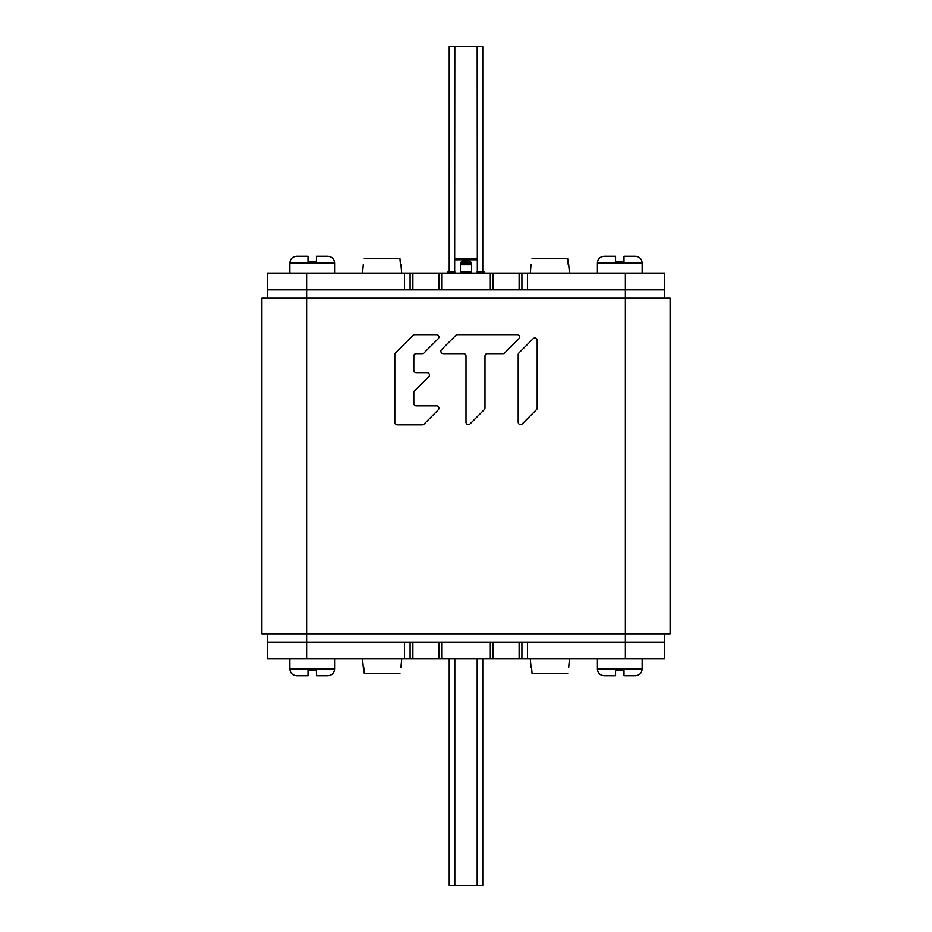 <?xml version="1.0" encoding="UTF-8"?>
<svg xmlns="http://www.w3.org/2000/svg" width="932" height="932" viewBox="0 0 932 932"><rect width="100%" height="100%" fill="white"/><g stroke="black" fill="none" stroke-linecap="round" stroke-linejoin="round"><path stroke-width="1.4" d="M306.628 658.924L306.628 642.148L267.484 642.148L267.484 658.924L625.372 658.924L625.372 642.148L664.516 642.148L521.92 642.148L625.372 642.148L625.372 633.76L670.108 633.76L670.108 298.24L261.892 298.24L261.892 633.76L306.628 633.76L306.628 642.148L410.08 642.148L267.484 642.148L267.484 633.76M664.516 298.24L664.516 273.076L625.372 273.076L625.372 289.852L664.516 289.852L625.372 289.852L625.372 633.76L306.628 633.76L306.628 289.852L267.484 289.852L625.372 289.852L521.92 289.852L521.92 273.076L267.484 273.076L267.484 298.24M414.484 390.916L428.732 376.679A2.377 2.377 0 0 0 427.054 372.625L416.161 372.625A2.377 2.377 0 0 1 413.796 370.26L413.796 356.012A2.377 2.377 0 0 1 416.161 353.647L422.301 353.647A2.377 2.377 0 0 0 423.978 352.948L438.215 338.712A2.377 2.377 0 0 0 436.537 334.658L414.775 334.658A2.377 2.377 0 0 0 413.097 335.357L395.506 352.948A2.377 2.377 0 0 0 394.807 354.626L394.807 422.464A2.377 2.377 0 0 0 397.183 424.829L422.301 424.829A2.377 2.377 0 0 0 423.978 424.142L438.215 409.905A2.377 2.377 0 0 0 436.537 405.851L416.161 405.851A2.377 2.377 0 0 1 413.796 403.474L413.796 392.593A2.377 2.377 0 0 1 414.484 390.916M484.291 409.649A2.377 2.377 0 0 0 484.99 407.971L484.99 356.012A2.377 2.377 0 0 1 487.354 353.647L502.989 353.647A2.377 2.377 0 0 0 504.666 352.948L518.903 338.712A2.377 2.377 0 0 0 517.225 334.658L457.495 334.658A2.377 2.377 0 0 0 455.818 335.357L441.57 349.593A2.377 2.377 0 0 0 443.248 353.647L463.623 353.647A2.377 2.377 0 0 1 466 356.012L466 422.208A2.377 2.377 0 0 0 470.054 423.885L484.291 409.649M518.903 352.948A2.377 2.377 0 0 0 518.204 354.626L518.204 422.208A2.377 2.377 0 0 0 522.258 423.885L536.494 409.649A2.377 2.377 0 0 0 537.193 407.971L537.193 340.39A2.377 2.377 0 0 0 533.139 338.712L518.903 352.948M664.516 633.76L664.516 658.924L625.372 658.924M410.08 273.076L410.08 289.852L306.628 289.852L306.628 273.076M625.372 273.076L521.92 273.076M438.879 289.852L438.879 273.076M493.121 273.076L493.121 289.852M521.92 658.924L521.92 642.148L410.08 642.148L410.08 658.924M493.121 642.148L493.121 658.924M438.879 658.924L438.879 642.148M482.776 271.678L482.776 46.6L449.224 46.6L449.224 271.678M449.224 658.924L449.224 885.4L482.776 885.4L482.776 658.924M454.816 272.26L446.428 273.076M485.572 273.076L477.184 272.26M460.408 273.076L460.408 264.944C459.639 258.548 472.454 258.665 471.592 264.944L471.592 273.076M460.408 265.038C459.266 259.352 472.524 259.166 471.592 265.038M477.335 272.517L477.184 46.6M454.816 46.6L454.665 272.517M471.161 263.069L460.839 263.069M471.58 264.793L460.42 264.793M484.174 272.517L484.174 271.678L477.184 271.678M471.592 271.678L460.408 271.678M454.816 271.678L447.826 271.678L447.826 272.517M334.588 273.076L334.588 263.01C334.192 258.933 331.955 256.696 327.878 256.3L316.437 256.3L327.878 256.3L316.437 256.3L316.437 261.892L308.003 261.892L308.003 256.3L296.562 256.3C292.485 256.696 290.248 258.933 289.852 263.01C290.248 258.933 292.485 256.696 296.562 256.3M604.122 256.3L615.563 256.3L615.563 261.892L623.997 261.892L623.997 256.3L635.438 256.3C639.515 256.696 641.752 258.933 642.148 263.01L597.412 263.01C597.808 258.933 600.045 256.696 604.122 256.3L615.563 256.3L604.122 256.3C600.045 256.696 597.808 258.933 597.412 263.01L597.412 273.076M597.412 658.924L597.412 668.99C597.808 673.067 600.045 675.304 604.122 675.7L615.563 675.7L604.122 675.7L615.563 675.7L615.563 670.108L623.997 670.108L623.997 675.7L635.438 675.7C639.515 675.304 641.752 673.067 642.148 668.99C641.752 673.067 639.515 675.304 635.438 675.7M289.852 658.924L289.852 668.99C290.248 673.067 292.485 675.304 296.562 675.7L308.003 675.7L296.562 675.7L308.003 675.7L308.003 670.108L316.437 670.108L316.437 675.7L327.878 675.7C331.955 675.304 334.192 673.067 334.588 668.99C334.192 673.067 331.955 675.304 327.878 675.7M531.042 264.688L530.308 273.076M568.718 264.688L569.452 273.076M567.681 258.537L568.24 264.688L567.681 258.537L532.079 258.537M363.282 264.688L362.548 273.076M400.958 264.688L401.692 273.076M399.921 258.537L400.48 264.688L399.921 258.537L364.319 258.537M568.718 667.312L569.452 658.924M531.042 667.312L530.308 658.924M532.079 673.463L531.52 667.312L532.079 673.463L567.681 673.463M400.958 667.312L401.692 658.924M363.282 667.312L362.548 658.924M364.319 673.463L363.76 667.312L364.319 673.463L399.921 673.463M404.488 289.852L404.488 273.076M412.876 273.076L412.876 289.852M441.675 273.076L441.675 289.852M490.325 289.852L490.325 273.076M519.124 289.852L519.124 273.076M527.512 273.076L527.512 289.852M527.512 642.148L527.512 658.924M519.124 658.924L519.124 642.148M490.325 658.924L490.325 642.148M441.675 642.148L441.675 658.924M412.876 642.148L412.876 658.924M404.488 658.924L404.488 642.148M454.816 658.924L454.816 885.4M477.184 885.4L477.184 658.924M470.87 262.568L461.13 262.568L470.893 262.603M462.132 261.589L469.868 261.589M469.064 261.158L462.936 261.158M477.184 259.55L454.816 259.55M454.816 259.783L477.184 259.783M471.173 263.092L460.827 263.092M327.878 256.3C331.955 256.696 334.192 258.933 334.588 263.01L289.852 263.01L289.852 273.076M604.122 675.7C600.045 675.304 597.808 673.067 597.412 668.99L642.148 668.99L642.148 658.924M296.562 675.7C292.485 675.304 290.248 673.067 289.852 668.99L334.588 668.99L334.588 658.924M454.816 259.049L477.184 259.049M642.148 273.076L642.148 263.01C641.752 258.933 639.515 256.696 635.438 256.3"/></g></svg>
